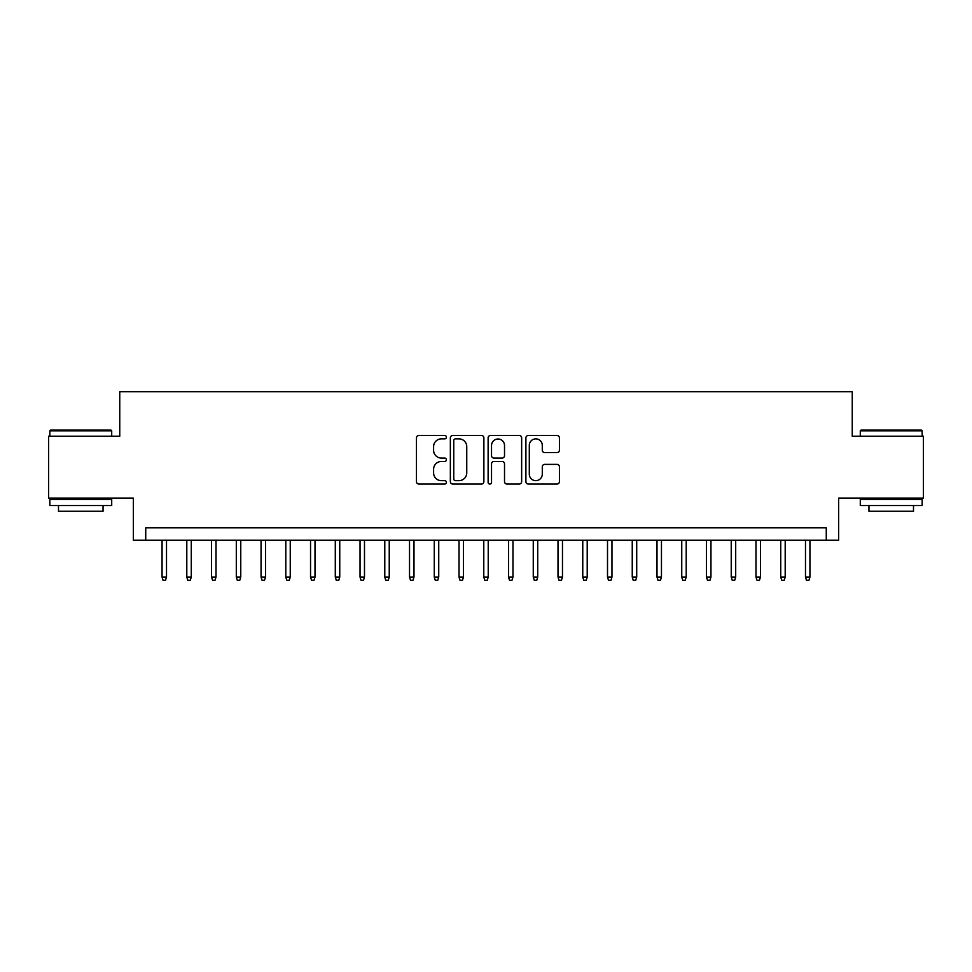 <?xml version="1.0" encoding="UTF-8"?>
<svg xmlns="http://www.w3.org/2000/svg" width="972" height="972" viewBox="0 0 972 972"><rect width="100%" height="100%" fill="white"/><g stroke="black" fill="none" stroke-linecap="round" stroke-linejoin="round"><path stroke-width="1.46" d="M446.403 437.181A1.701 1.701 0 0 0 444.702 435.48L418.896 435.48A2.43 2.43 0 0 0 416.466 437.91L416.466 481.626A2.43 2.43 0 0 0 418.896 484.056L444.702 484.056A1.701 1.701 0 0 0 446.403 482.355A1.701 1.701 0 0 0 444.702 480.654L441.361 480.654A7.776 7.776 0 0 1 433.597 472.89L433.597 469.245A7.776 7.776 0 0 1 441.361 461.469L444.702 461.469A1.701 1.701 0 0 0 446.403 459.768A1.701 1.701 0 0 0 444.702 458.067L441.361 458.067A7.776 7.776 0 0 1 433.597 450.291L433.597 446.646A7.776 7.776 0 0 1 441.361 438.882L444.702 438.882A1.701 1.701 0 0 0 446.403 437.181M556.992 452.6A2.43 2.43 0 0 0 559.422 450.17L559.422 437.91A2.43 2.43 0 0 0 556.992 435.48L528.331 435.48A2.43 2.43 0 0 0 525.901 437.91L525.901 481.626A2.43 2.43 0 0 0 528.331 484.056L556.992 484.056A2.43 2.43 0 0 0 559.422 481.626L559.422 466.815A2.43 2.43 0 0 0 556.992 464.385L544.721 464.385A2.43 2.43 0 0 0 542.291 466.815L542.291 474.166A6.5 6.5 0 0 1 535.791 480.654A6.5 6.5 0 0 1 529.303 474.166L529.303 445.37A6.5 6.5 0 0 1 535.791 438.882A6.5 6.5 0 0 1 542.291 445.37L542.291 450.17A2.43 2.43 0 0 0 544.721 452.6L556.992 452.6M826.273 540.201L838.642 540.201L838.642 498.126L923.4 498.126L923.4 436.258L852.25 436.258L852.25 391.716L119.75 391.716L119.75 436.258L48.6 436.258L48.6 498.126L133.358 498.126L133.358 540.201L826.273 540.201L826.273 527.82L145.727 527.82L145.727 540.201M483.874 437.91A2.43 2.43 0 0 0 481.444 435.48L452.782 435.48A2.43 2.43 0 0 0 450.352 437.91L450.352 481.626A2.43 2.43 0 0 0 452.782 484.056L481.444 484.056A2.43 2.43 0 0 0 483.874 481.626L483.874 437.91M490.556 435.48L519.218 435.48A2.43 2.43 0 0 1 521.648 437.91L521.648 481.626A2.43 2.43 0 0 1 519.218 484.056L506.947 484.056A2.43 2.43 0 0 1 504.517 481.626L504.517 463.899A2.43 2.43 0 0 0 502.087 461.469L493.958 461.469A2.43 2.43 0 0 0 491.528 463.899L491.528 482.355A1.701 1.701 0 0 1 489.827 484.056A1.701 1.701 0 0 1 488.126 482.355L488.126 437.91A2.43 2.43 0 0 1 490.556 435.48M455.455 438.882A1.701 1.701 0 0 0 453.754 440.583L453.754 478.953A1.701 1.701 0 0 0 455.455 480.654L458.978 480.654A7.776 7.776 0 0 0 466.754 472.89L466.754 446.646A7.776 7.776 0 0 0 458.978 438.882L455.455 438.882M504.517 445.492A6.5 6.5 0 0 0 498.029 439.004A6.5 6.5 0 0 0 491.528 445.492L491.528 455.637A2.43 2.43 0 0 0 493.958 458.067L502.087 458.067A2.43 2.43 0 0 0 504.517 455.637L504.517 445.492M166.516 577.064L165.532 580.284L163.053 580.284L162.069 577.064L166.516 577.064L166.516 540.201M162.069 577.064L162.069 540.201M50.58 430.074L110.966 430.074L111.707 430.815L49.839 430.815L50.58 430.074M80.773 505.549L49.839 505.549L49.839 499.365L111.707 499.365L111.707 505.549L80.773 505.549M103.044 505.549L103.044 511.248L58.502 511.248L58.502 505.549M861.034 430.074L921.42 430.074L922.161 430.815L860.293 430.815L861.034 430.074M891.227 505.549L860.293 505.549L860.293 499.365L922.161 499.365L922.161 505.549L891.227 505.549M913.498 505.549L913.498 511.248L868.956 511.248L868.956 505.549M191.265 577.064L190.281 580.284L187.803 580.284L186.806 577.064L191.265 577.064L191.265 540.201M186.806 577.064L186.806 540.201M216.015 577.064L215.019 580.284L212.552 580.284L211.556 577.064L216.015 577.064L216.015 540.201M211.556 577.064L211.556 540.201M240.764 577.064L239.768 580.284L237.29 580.284L236.305 577.064L240.764 577.064L240.764 540.201M236.305 577.064L236.305 540.201M265.502 577.064L264.518 580.284L262.039 580.284L261.055 577.064L265.502 577.064L265.502 540.201M261.055 577.064L261.055 540.201M290.251 577.064L289.267 580.284L286.789 580.284L285.792 577.064L290.251 577.064L290.251 540.201M285.792 577.064L285.792 540.201M315.001 577.064L314.005 580.284L311.538 580.284L310.542 577.064L315.001 577.064L315.001 540.201M310.542 577.064L310.542 540.201M339.75 577.064L338.754 580.284L336.288 580.284L335.291 577.064L339.75 577.064L339.75 540.201M335.291 577.064L335.291 540.201M364.488 577.064L363.504 580.284L361.025 580.284L360.041 577.064L364.488 577.064L364.488 540.201M360.041 577.064L360.041 540.201M389.237 577.064L388.253 580.284L385.775 580.284L384.791 577.064L389.237 577.064L389.237 540.201M384.791 577.064L384.791 540.201M413.987 577.064L413.003 580.284L410.524 580.284L409.528 577.064L413.987 577.064L413.987 540.201M409.528 577.064L409.528 540.201M438.737 577.064L437.74 580.284L435.274 580.284L434.277 577.064L438.737 577.064L438.737 540.201M434.277 577.064L434.277 540.201M463.486 577.064L462.49 580.284L460.011 580.284L459.027 577.064L463.486 577.064L463.486 540.201M459.027 577.064L459.027 540.201M488.223 577.064L487.239 580.284L484.761 580.284L483.777 577.064L488.223 577.064L488.223 540.201M483.777 577.064L483.777 540.201M512.973 577.064L511.989 580.284L509.51 580.284L508.514 577.064L512.973 577.064L512.973 540.201M508.514 577.064L508.514 540.201M537.723 577.064L536.726 580.284L534.26 580.284L533.264 577.064L537.723 577.064L537.723 540.201M533.264 577.064L533.264 540.201M562.472 577.064L561.476 580.284L558.997 580.284L558.013 577.064L562.472 577.064L562.472 540.201M558.013 577.064L558.013 540.201M587.21 577.064L586.225 580.284L583.747 580.284L582.763 577.064L587.21 577.064L587.21 540.201M582.763 577.064L582.763 540.201M611.959 577.064L610.975 580.284L608.496 580.284L607.512 577.064L611.959 577.064L611.959 540.201M607.512 577.064L607.512 540.201M636.709 577.064L635.712 580.284L633.246 580.284L632.25 577.064L636.709 577.064L636.709 540.201M632.25 577.064L632.25 540.201M661.458 577.064L660.462 580.284L657.995 580.284L656.999 577.064L661.458 577.064L661.458 540.201M656.999 577.064L656.999 540.201M686.208 577.064L685.211 580.284L682.733 580.284L681.749 577.064L686.208 577.064L686.208 540.201M681.749 577.064L681.749 540.201M710.945 577.064L709.961 580.284L707.482 580.284L706.498 577.064L710.945 577.064L710.945 540.201M706.498 577.064L706.498 540.201M735.695 577.064L734.711 580.284L732.232 580.284L731.236 577.064L735.695 577.064L735.695 540.201M731.236 577.064L731.236 540.201M760.444 577.064L759.448 580.284L756.981 580.284L755.985 577.064L760.444 577.064L760.444 540.201M755.985 577.064L755.985 540.201M785.194 577.064L784.197 580.284L781.719 580.284L780.735 577.064L785.194 577.064L785.194 540.201M780.735 577.064L780.735 540.201M809.931 577.064L808.947 580.284L806.468 580.284L805.484 577.064L809.931 577.064L809.931 540.201M805.484 577.064L805.484 540.201M49.839 436.258L49.839 430.815M63.945 499.365L63.945 498.126M97.601 499.365L97.601 498.126M111.707 436.258L111.707 430.815M860.293 436.258L860.293 430.815M874.399 499.365L874.399 498.126M908.055 499.365L908.055 498.126M922.161 436.258L922.161 430.815"/></g></svg>
